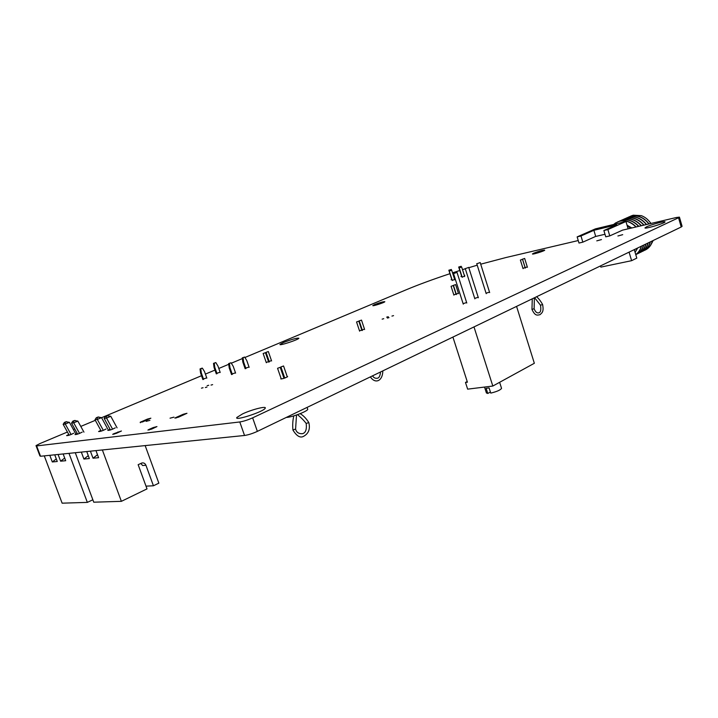 <?xml version="1.0" encoding="UTF-8"?>
<svg xmlns="http://www.w3.org/2000/svg" width="718" height="718" viewBox="0 0 718 718"><rect width="100%" height="100%" fill="white"/><g stroke="black" fill="none" stroke-linecap="round" stroke-linejoin="round"><path stroke-width="1.08" d="M543.185 293.545L536.831 296.615M522.139 259.413L520.388 260.051L522.139 259.413M522.91 259.081L524.661 258.444L522.91 259.081M307.591 408.865L307.753 409.35C307.475 411.369 291.122 417.535 286.32 417.409M279.966 367.401L277.57 368.298L279.966 367.401M281.169 366.871L283.556 365.974L281.169 366.871M461.324 267.168L459.179 267.769L461.324 267.168M460.821 266.423L458.694 267.024L460.821 266.423M451.371 270.381L449.235 270.991L451.371 270.381M450.958 269.609L448.84 270.21L450.958 269.609M600.481 265.92L600.84 267.114L631.616 260.679L636.803 258.121L634.281 249.622M577.137 236.895L578.995 243.043L582.837 242.154L580.979 235.98L577.137 236.895L595.366 228.88L625.961 221.503L628.133 228.836M607.886 229.572L609.77 235.89L605.759 236.823L603.874 230.532L607.886 229.572L625.961 221.503M622.551 230.146L609.77 235.89M631.616 260.679L629.076 252.126M603.874 230.532L616.699 224.815L593.876 230.299L580.979 235.98M582.837 242.154L595.698 236.393L593.876 230.299M627.272 225.919L630.817 228.207M635.134 249.209L634.461 250.214M615.838 223.944L615.658 222.912L613.621 224.483M635.098 252.368L637.665 247.988M631.795 227.974L627.056 225.201M635.744 254.567C638.58 252.646 640.492 249.846 641.47 246.148M636.166 226.942C631.203 221.889 625.719 219.977 619.724 221.207L617.381 222.015M635.951 226.996C630.987 221.961 625.513 220.058 619.535 221.288L615.658 222.912M635.735 254.54C638.481 252.619 640.33 249.855 641.291 246.238M638.589 226.376C633.581 221.054 627.999 219.026 621.824 220.273L618.548 221.548M638.805 226.323C633.797 220.982 628.196 218.936 622.003 220.193L619.67 221M636.516 254.307C640.124 252.503 642.52 249.424 643.714 245.071M635.771 254.648C639.675 252.924 642.26 249.765 643.534 245.161M641.201 225.766C636.166 220.157 630.467 217.994 624.095 219.268L620.828 220.543M641.416 225.712C636.372 220.085 630.664 217.913 624.283 219.187L621.941 219.995M638.751 253.212C642.35 251.417 644.755 248.338 645.949 243.994M637.611 253.714L637.952 253.571C641.883 251.856 644.486 248.697 645.769 244.084M643.786 225.156C638.724 219.268 632.917 216.971 626.356 218.263L623.089 219.537M643.992 225.111C638.939 219.196 633.114 216.89 626.545 218.182L624.202 218.99M640.968 252.126C644.567 250.331 646.963 247.261 648.166 242.926M639.837 252.628L640.178 252.485C644.1 250.779 646.703 247.62 647.986 243.016M646.344 224.554C641.273 218.389 635.358 215.965 628.609 217.267L625.351 218.532M646.55 224.51C641.479 218.317 635.556 215.876 628.788 217.186L626.455 217.994M643.175 251.049C646.774 249.254 649.171 246.193 650.373 241.858M642.045 251.542L642.386 251.408C646.299 249.693 648.91 246.543 650.194 241.948M648.875 223.962C643.804 217.518 637.79 214.951 630.844 216.271L627.595 217.536M649.072 223.917C644.001 217.446 637.988 214.87 631.032 216.19L628.699 216.998M645.365 249.981C648.964 248.177 651.37 245.125 652.572 240.799M644.252 250.465L644.576 250.34C648.498 248.625 651.1 245.475 652.393 240.889M650.867 223.495C648.399 219.735 645.222 217.123 641.353 215.651L633.079 215.283L629.83 216.549M641.353 215.651L633.258 215.203L630.925 216.01M651.54 243.653L653.165 240.512M649.467 221.557L651.029 223.46M452.923 285.62L451.075 286.294L452.923 285.62M453.776 285.252L455.625 284.579L453.776 285.252M265.22 352.744L263.138 353.507L265.22 352.744M266.27 352.296L268.335 351.533L266.27 352.296M217.033 373.692L214.781 367.311L214.251 363.227L215.822 362.572L217.931 366L220.211 372.48M216.324 373.89L214.054 367.445L214.781 367.311M214.054 367.445L213.515 363.362L215.822 362.572M202.88 379.58L200.582 373.073L200.044 368.944L201.65 368.28L202.377 368.146L204.513 371.601L206.829 378.144M203.589 379.391L201.309 372.938L200.771 368.81L202.377 368.146M200.582 373.073L201.309 372.938M235.603 373.127L233.233 366.342L231.043 362.761L229.419 363.443L229.984 367.715L232.318 374.392M231.043 362.761L228.638 363.586L229.204 367.858L231.564 374.59M229.984 367.715L229.204 367.858M249.137 367.329L246.795 360.607L244.65 357.052L243.061 357.726L243.617 361.953L245.924 368.558M244.65 357.052L242.28 357.869L242.837 362.096L245.161 368.756M243.617 361.953L242.837 362.096M213.515 363.362L214.251 363.227M200.044 368.944L200.771 368.81M229.419 363.443L228.638 363.586M243.061 357.726L242.28 357.869M467.203 381.527L465.479 382.443L467.418 382.191L452.914 337.083M516.565 306.38L534.345 363.281L492.817 386.042L473.988 326.914M465.479 382.443L467.642 389.147L492.817 386.042M501.505 388.214L501.55 388.375C500.464 390.036 496.865 391.615 490.753 393.114L489.102 387.935L486.122 388.312L487.773 393.473L486.4 392.952L484.524 387.065M465.82 268.451L468.728 267.41L465.82 268.451M454.063 273.432L457.016 272.373L454.063 273.432M477.317 263.587L480.189 262.555L477.317 263.587M490.403 392.019L487.773 393.473M145.162 445.6L158.849 483.151L153.437 485.781L145.942 465.273C145.126 463.424 143.797 462.652 141.967 462.966L138.143 464.681L147.011 488.895L121.378 501.335L93.762 502.196L75.282 452.717M102.369 449.962L121.378 501.335M88.278 455.661L83.916 459.044L81.322 452.098M83.916 459.044L89.346 458.551L86.743 451.55M97.486 454.718L93.017 458.21L90.405 451.173M93.017 458.21L98.59 457.698L95.961 450.608M140.8 463.442L142.631 465.524L145.942 465.273M146.005 486.149L153.437 485.781M117.079 427.856L110.787 416.287L106.542 418.073L112.6 429.184M110.787 416.287L107.072 415.722L105.483 416.386L104.155 418.406L110.446 429.956M107.781 429.059L101.534 417.634L97.316 419.411L103.32 430.378M101.534 417.634L97.881 417.077L96.302 417.741L94.991 419.725L101.229 431.123M107.969 415.587L106.381 416.26L106.542 418.073L104.155 418.406M98.752 416.952L97.172 417.607L97.316 419.411M94.991 419.725L97.298 419.393M105.483 416.386L106.381 416.26M96.302 417.741L97.172 417.607M92.855 499.782L87.345 502.394L62.134 503.174L44.274 455.876M68.991 453.354L87.345 502.394M56.291 458.91L52.297 461.952L49.802 455.311M52.297 461.952L57.26 461.495L54.747 454.808M64.701 458.057L60.608 461.189L58.086 454.467M60.608 461.189L65.697 460.723L63.157 453.955M83.952 432.146L77.849 421.098L73.694 422.821L79.563 433.421M77.849 421.098L74.331 420.551L72.778 421.197L71.522 423.117L77.607 434.121M75.453 433.25L69.395 422.328L65.266 424.042L71.091 434.507M69.377 422.319L65.93 421.789L64.387 422.426L63.148 424.329L69.179 435.189M75.148 420.434L73.595 421.08L73.694 422.821L71.522 423.117M66.729 421.672L65.176 422.31L65.266 424.042L63.148 424.329M72.778 421.197L73.595 421.08M64.387 422.426L65.176 422.31M486.068 293.213L489.514 292.118M358.542 321.233L356.55 321.96L358.542 321.233M359.503 320.82L361.486 320.093L359.503 320.82M36.133 445.941L39.903 455.912L40.54 456.253L244.533 435.476C248.302 434.92 252.583 433.555 257.367 431.374L681.211 226.996L682.091 226.332L679.434 217.15M67.42 432.03L40.002 443.544L36.008 445.618L36.627 445.923L239.785 421.96C243.537 421.358 247.827 419.985 252.637 417.84L678.537 217.76L679.425 217.123L676.374 217.5L622.255 230.209M604.996 234.265L595.419 236.518M578.241 240.548L505.93 257.538L480.71 264.188M449.953 273.693C432.981 279.311 418.334 284.705 406.002 289.866L244.919 357.501M242.37 358.569L231.322 363.209M228.737 364.295L218.802 368.469M214.978 370.075L205.393 374.096M201.516 375.72L101.57 417.696M95.306 420.326L80.793 426.42M74.744 428.951L73.389 429.526M477.219 265.193L468.827 267.697M465.318 268.774L462.491 269.654M459.798 270.506L452.537 272.84M68.802 434.507L66.594 435.629C68.219 435.646 70.597 434.839 73.739 433.205M77.221 433.421L75.013 434.552C76.655 434.578 79.061 433.762 82.22 432.101M100.816 430.369L98.59 431.536C100.305 431.581 102.773 430.746 106.004 429.023M201.453 388.16L203.059 387.72L201.453 388.16M207.125 385.719L208.732 385.288L207.125 385.719M202.745 379.194L206.73 377.865M216.19 373.504L220.112 372.202M231.42 374.168L235.495 372.821M245.017 368.343L249.029 367.024M110.033 429.184L107.79 430.351C109.531 430.405 112.035 429.561 115.293 427.829M205.339 387.523L206.955 387.083L205.339 387.523M211.02 385.072L212.636 384.642L211.02 385.072M113.839 433.708L112.681 434.345L116.181 433.421L121.423 430.997L113.839 433.708L114.027 434.21M140.198 422.247L142.577 421.924L150.861 418.19L147.396 419.115L140.198 422.247L140.369 422.722M146.122 421.358L149.918 420.353L146.122 421.358M266.225 362.437L271.476 360.633M269.124 361.253L268.46 361.477M359.494 330.81L364.493 329.149M362.177 329.75L361.719 329.903M283.556 342.486L280.011 344.389C278.512 346.211 298.446 339.713 298.885 338.241C297.225 337.783 292.118 339.201 283.556 342.486M374.706 304.531L372.821 305.563C372.139 306.568 384.812 302.502 384.857 301.704C383.511 301.533 380.127 302.475 374.706 304.531M451.775 279.401L451.119 279.751L451.999 279.634M454.44 278.826L454.952 278.539L454.368 278.575M452.196 280.262L455.383 279.428M455.356 279.356L454.647 279.473M461.62 276.215L460.956 276.565L461.934 276.43M464.384 275.604L464.797 275.353L464.304 275.38M382.138 319.142L383.735 318.702L382.138 319.142M386.679 317.159L388.276 316.719L386.679 317.159M387.397 318.074L389.012 317.634L387.397 318.074M391.947 316.082L393.554 315.642L391.947 316.082M462.132 277.049L464.591 276.259M533.761 253.167L532.442 253.957C532.146 254.827 545.079 250.806 544.72 250.133C542.79 250.106 539.137 251.112 533.761 253.167M170.04 418.181L173.989 417.149L170.04 418.181M149.075 429.4L147.926 430.055L151.642 429.095L156.955 426.591L153.248 427.56L149.075 429.4L149.272 429.947M175.964 417.499L174.887 418.109L178.567 417.149L186.967 413.29L183.296 414.241L175.964 417.499L176.143 418.02M281.115 378.592L280.783 378.862C282.65 378.889 284.947 378.144 287.649 376.636L287.173 376.501M284.445 377.192L283.691 377.453M242.594 413.882L236.877 417.436C233.862 421.421 263.928 411.647 265.202 408.228C266.997 405.679 251.856 409.493 242.594 413.882M453.794 294.811L458.407 293.33M522.946 268.308L527.29 266.943M463.11 303.66L466.628 302.538M474.715 298.383L478.197 297.27M596.784 240.862L601.46 239.588L596.784 240.862M617.902 235.98L622.712 234.669L617.902 235.98M646.505 226.852L644.952 227.92C644.917 229.284 666.098 222.867 665.003 221.844C664.976 220.857 651.154 224.617 646.505 226.852M534.371 297.799L534.12 308.74L531.966 309.395L532.262 298.814M536.606 296.722C538.769 298.616 540.771 301.228 542.62 304.549L540.483 305.204C541.273 310.023 540.645 312.581 538.599 312.868C536.822 313.201 535.323 311.827 534.12 308.74M295.574 429.068L292.926 430.001C292.45 424.993 292.747 420.29 293.815 415.875M300.178 413.658C303.427 415.569 306.308 418.54 308.821 422.588L306.173 423.44C303.876 420.416 300.995 417.49 297.53 414.663M678.537 217.76L681.211 226.996M252.637 417.84L257.367 431.374M239.785 421.96L244.533 435.476M36.627 445.923L40.54 456.253M117.931 431.931L118.165 432.559M147.396 419.115L147.621 419.734M153.248 427.56L153.499 428.269M183.296 414.241L183.548 414.941M520.388 260.051L523.054 268.658M522.542 259.377L525.244 268.083M542.62 304.549C543.957 311.926 542.063 312.743 539.981 314.69C537.378 315.139 535.215 316.459 531.966 309.395M534.587 297.692L540.483 305.204M527.398 267.293L524.661 258.444M525.289 268.074L522.507 259.117M307.753 409.35L307.089 407.402M277.579 368.343L281.259 379.005M280.244 367.428L283.996 378.314M306.2 423.503C306.891 429.526 305.617 432.936 302.368 433.717C298.688 433.851 296.426 432.317 295.592 429.131L296.507 415.013M308.821 422.588C310.329 428.879 308.704 433.385 303.938 436.122C300.474 438.357 296.803 436.338 292.944 430.064M287.317 376.923L283.556 365.974M284.741 378.054L280.9 366.889M459.179 267.787L462.212 277.327M461.647 266.988L464.681 276.538M458.694 267.033L461.701 276.493M461.135 266.252L461.378 267.006M449.235 271L452.286 280.532M451.694 270.21L454.736 279.751M448.84 270.219L451.864 279.67M451.281 269.438L451.523 270.201M451.075 286.311L453.902 295.152M453.282 285.602L456.145 294.568M458.524 293.671L455.625 284.579M456.361 294.497L453.426 285.288M263.156 353.543L266.333 362.734M265.454 352.753L268.685 362.114M271.584 360.939L268.335 351.533M269.349 361.89L266.046 352.314M499.629 382.308L501.55 388.375M465.237 268.532L474.867 298.859M468.728 267.41L478.35 297.746M453.489 273.504L463.272 304.154M457.016 272.373L466.781 303.023M476.734 263.659L486.212 293.68M480.189 262.555L489.658 292.585M356.559 321.987L359.61 331.151M358.838 321.233L361.935 330.54M372.552 375.828C373.629 377.713 375.2 378.521 377.264 378.242C379.041 378.081 380.136 375.99 380.531 371.978M382.802 370.883C382.739 381.052 375.29 384.354 370.38 376.878M364.609 329.49L361.486 320.093M362.384 330.397L359.215 320.847M237.128 418.145L236.877 417.436"/></g></svg>
